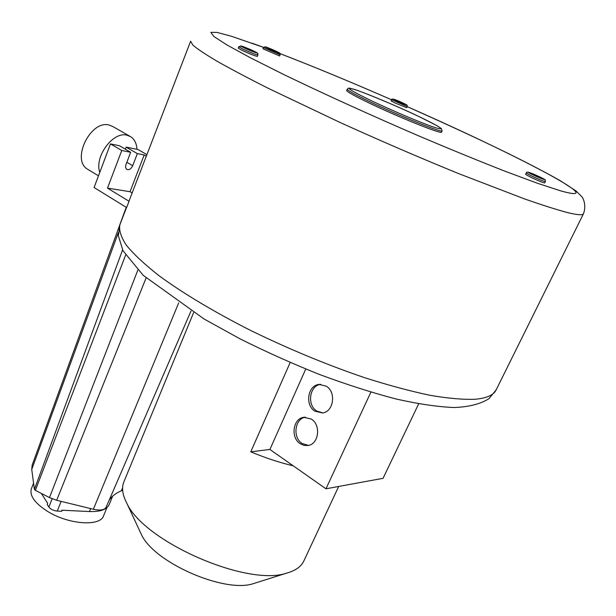 <?xml version="1.0" encoding="UTF-8"?>
<svg xmlns="http://www.w3.org/2000/svg" width="616" height="616" viewBox="0 0 616 616"><rect width="100%" height="100%" fill="white"/><g stroke="black" fill="none" stroke-linecap="round" stroke-linejoin="round"><path stroke-width="0.92" d="M338.669 486.471L303.865 560.907C301.27 566.497 295.688 570.532 287.118 573.003L286.478 573.18C246.916 586.786 143.69 541.472 126.734 503.056C122.445 494.81 121.491 487.757 123.87 481.897L123.924 481.774M253.707 583.545L253.238 583.675C224.309 593.354 154.031 562.5 141.434 534.596L139.971 531.454M370.886 392.138L325.972 488.796L293.224 465.819C279.633 462.616 265.481 457.95 250.766 451.836L269.908 449.464L305.759 369.03M290.175 362.501L250.766 451.836M325.972 488.796L383.06 478.316L418.672 403.827M293.224 465.819L269.908 449.464M311.334 419.072C321.175 424.94 318.834 444.121 308.139 445.491L304.058 445.414L300.185 443.705C290.329 437.622 292.962 418.395 303.827 417.302L311.334 419.072M314.907 411.195L322.476 412.951C333.656 411.912 336.482 392.022 326.241 386.155L319.142 384.43C307.777 385.154 304.65 405.105 314.907 411.195M308.462 445.43L302.079 443.474C292.377 437.483 294.756 418.587 305.421 417.186M320.782 384.369C309.571 385.346 306.645 405.028 316.778 411.041L322.73 412.905M191.006 310.995L106.067 507.345C104.451 510.094 100.223 510.726 93.37 509.263L56.664 500.277L49.48 497.597L35.358 490.344L34.404 489.397L31.739 469.454L32.171 465.065M109.232 500.038C111.958 496.15 115.993 493.077 121.337 490.813L122.638 489.997M346.692 90.452L346.685 90.46C346.731 91.599 353.877 95.619 368.122 102.518C397.713 116.855 442.627 134.858 441.533 132.094L442.111 130.815L441.302 128.505L436.821 125.602L418.949 116.547M539.909 176.954C527.735 171.325 526.503 171.494 526.272 173.019L525.617 174.382L531.1 177.446C538.63 180.95 543.166 182.775 544.706 182.929L545.368 181.566C543.966 178.563 548.987 182.013 539.947 176.977M254.092 51.251C246.254 47.44 235.312 43.613 243.713 47.64C251.736 51.552 262.539 55.294 254.092 51.251L241.156 45.938L238.785 46.739L238.23 48.148L241.711 50.166C249.896 53.946 255.116 56.017 257.373 56.379L257.935 54.986C256.849 52.114 260.206 54.847 254.185 51.297M276.7 51.498L265.126 46.762L263.455 47.547L262.963 48.772L279.649 55.987L280.141 54.762C279.302 52.653 282.182 54.477 276.761 51.528M403.403 103.219C396.334 99.854 388.912 97.259 396.381 100.77C403.58 104.196 410.887 106.722 403.403 103.219C395.318 99.345 391.383 98.175 391.614 99.715L391.114 100.862L394.779 102.857L406.699 107.7L407.199 106.56C406.437 104.551 409.332 106.36 403.457 103.242M245.669 48.14L252.421 50.959L245.669 48.14M274.705 51.074L269.261 48.61L274.705 51.074M399.992 101.879L397.066 100.754L399.992 101.879M539.631 177.423L532.986 174.359L539.631 177.423M125.341 149.188L126.134 147.109L137.345 153.6L144.183 154.963L130.045 191.707L107.5 188.119L129.044 201.278L129.452 199.915M129.044 201.278L126.626 207.546L94.094 187.518L110.487 143.913L121.768 150.489L130.638 152.26L125.718 165.311L125.664 167.737L126.704 169.369C129.021 170.286 131.023 169.069 132.709 165.696L137.345 153.6M126.134 147.109L138.038 149.542L146.908 154.647M144.183 154.963L146.308 156.187M130.045 191.707L132.132 192.97M107.5 188.119L121.768 150.489M110.487 143.913L119.389 145.73L130.638 152.26M532.763 174.151L540.563 177.747L532.763 174.151M252.768 51.005L244.829 47.694L252.768 51.005M399.807 102.141L403.249 103.465L399.807 102.141M269.492 48.587L275.883 51.474L269.492 48.587M112.381 496.419L110.395 498.513M61.13 501.37L57.265 511.088L61.469 511.288L62.562 510.233M57.265 511.088C53.5 510.656 50.704 509.317 48.88 507.06L47.232 504.458L47.663 503.372L41.372 493.431M112.62 496.203L109.194 504.535C106.891 509.532 100.316 511.873 89.451 511.542L61.908 510.202L61.469 511.288M106.945 507.607L103.58 515.792C100.385 526.757 68.438 524.593 47.393 511.272C34.766 503.126 29.429 495.641 31.37 488.819L33.564 483.16M88.673 169.877L87.326 169.061C71.086 159.475 90.86 119.566 109.278 125.079L113.229 126.757L129.568 136.074M99.784 172.372C94.102 156.872 113.067 131.077 127.027 135.212L130.939 136.86C134.619 139.462 136.629 143.613 136.968 149.318M583.46 213.767L496.142 389.889C493.716 395.056 486.779 398.175 475.313 399.253C463.355 399.722 448.309 398.421 430.176 395.333C410.441 391.191 388.55 385.3 364.51 377.654C326.649 364.741 288.681 349.002 250.62 330.438C214.106 311.942 182.475 292.947 158.851 275.583C144.637 264.403 133.826 254.308 126.411 245.299C120.975 237.045 118.803 230.184 119.889 224.732L119.943 224.594M190.629 41.218L192.87 45.099C197.474 49.034 205.613 54.462 217.279 61.369C230.992 69.1 247.932 78.063 268.114 88.25L339.678 122.291C380.203 140.687 419.866 157.788 458.65 173.612L524.455 198.883C542.072 205.043 556.302 209.579 567.151 212.489C577.354 214.999 582.798 215.407 583.483 213.721C586.601 205.536 583.244 198.075 581.727 196.612L576.106 191.006L560.167 180.634C521.898 158.99 467.683 133.587 407.176 106.63C512.882 153.068 615.861 206.314 560.652 190.852L537.714 183.368L505.151 171.279C479.109 161.076 450.273 149.272 418.641 135.859C370.409 115.076 322.384 93.224 283.529 74.413L250.427 57.788L226.973 44.976L213.844 36.467L210.834 32.355L217.094 32.425L231.408 36.252L263.54 47.378M280.095 53.623C313.867 66.682 351.035 82.067 391.584 99.777C349.503 81.412 311.326 65.642 277.061 52.468M418.903 116.524C395.695 105.321 358.959 90.437 353.445 89.143C347.786 87.626 349.002 87.926 347.239 89.166C347.293 90.282 354.446 94.287 368.699 101.178C398.313 115.492 443.227 133.533 442.111 130.808M370 100.077C391.406 110.349 422.961 123.662 435.281 127.658C446.392 130.885 440.933 127.173 418.895 116.524C398.552 106.853 370.332 94.887 356.91 90.275C343.613 86.001 347.978 89.266 370 100.077M276.692 51.49C269.739 48.148 260.437 44.822 267.875 48.341C274.967 51.752 284.161 55.024 276.692 51.49M539.893 176.954C530.63 172.503 523.292 170.262 532.994 174.875C542.473 179.425 549.595 181.543 539.893 176.954M238.785 46.739L242.28 48.749C250.466 52.529 255.686 54.608 257.935 54.986M263.455 47.547L280.141 54.762M391.614 99.715L407.199 106.56M526.272 173.019L531.754 176.076C539.293 179.572 543.828 181.404 545.368 181.566M137.845 270.07L49.48 497.597M125.61 255.132L35.358 490.344M146.092 277.962L56.664 500.277M178.671 302.933L93.37 509.263M122.607 487.88L121.337 490.813M122.584 249.919L34.404 489.397M31.739 469.454L118.28 232.748M126.827 162.239L132.709 165.696M90.652 508.593L89.451 511.542M52.144 498.814L48.88 507.06M253.238 583.675L286.478 573.18M141.434 534.596L126.734 503.056M193.601 312.628L123.87 481.897M303.827 417.302L305.12 417.194M320.551 384.361L319.142 384.43M263.548 47.363L252.144 43.205M346.685 90.46L347.239 89.166M190.614 41.257L129.406 200.031M126.534 207.484L119.889 224.732L118.341 235.774L123 250.72L143.205 275.321L204.119 319.026L240.078 338.877C266.074 351.851 292.7 363.779 319.981 374.667C346.931 384.654 372.295 392.762 396.073 398.991C418.364 404.019 437.776 406.868 454.323 407.538C469.238 406.883 480.811 403.903 489.042 398.606L496.142 389.889M32.14 465.142L126.211 207.292M98.483 175.829L87.326 169.061"/></g></svg>
